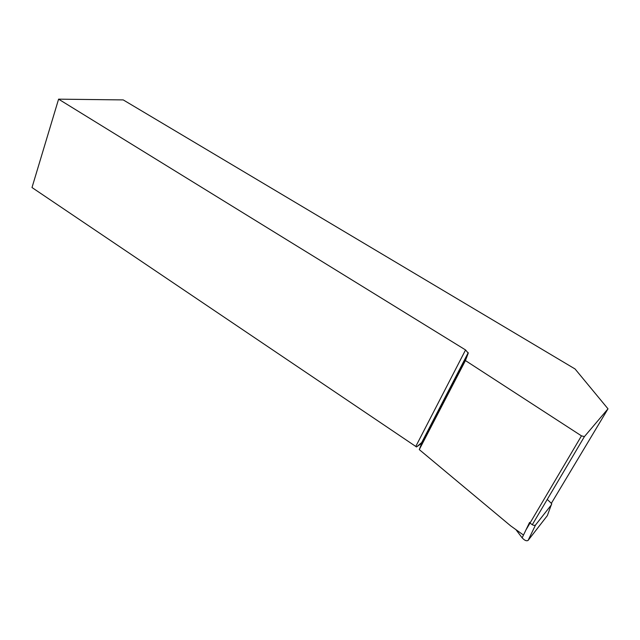 <?xml version="1.0" encoding="UTF-8"?>
<svg xmlns="http://www.w3.org/2000/svg" width="640" height="640" viewBox="0 0 640 640"><rect width="100%" height="100%" fill="white"/><g stroke="black" fill="none" stroke-linecap="round" stroke-linejoin="round"><path stroke-width="0.96" d="M515.928 529.64L522.144 537.832L529.576 522.424M530.056 522.984C532.424 525.176 534.248 525.856 535.528 525.016L528.104 540.408L547.344 515.624L551.712 503.688L547.736 499.88M535.528 525.016L551.576 504.616M547.512 515.168L547.344 515.624M528.104 540.408C526.544 541.304 524.56 540.448 522.144 537.832M523.096 534.776L510.688 525.88L419.28 449.6L465.424 360.568L468.24 353.152L422.048 442.352L419.28 449.6M421.944 442.352L416.48 446.968L415.776 446.448L465.56 349.952L58.584 99.16L123.232 99.912L575.056 368.968L608 408.824L551.48 503.104M608 408.824L584.424 436.6L532.28 524.728M525.952 529.936L581.472 435.864L584.424 436.6M465.56 349.952L468.24 353.152M581.472 435.864L465.424 360.568M416.48 446.968L421.824 443.16M415.776 446.448L32 187.536L58.584 99.16M468.248 352.656L421.728 442.512"/></g></svg>
